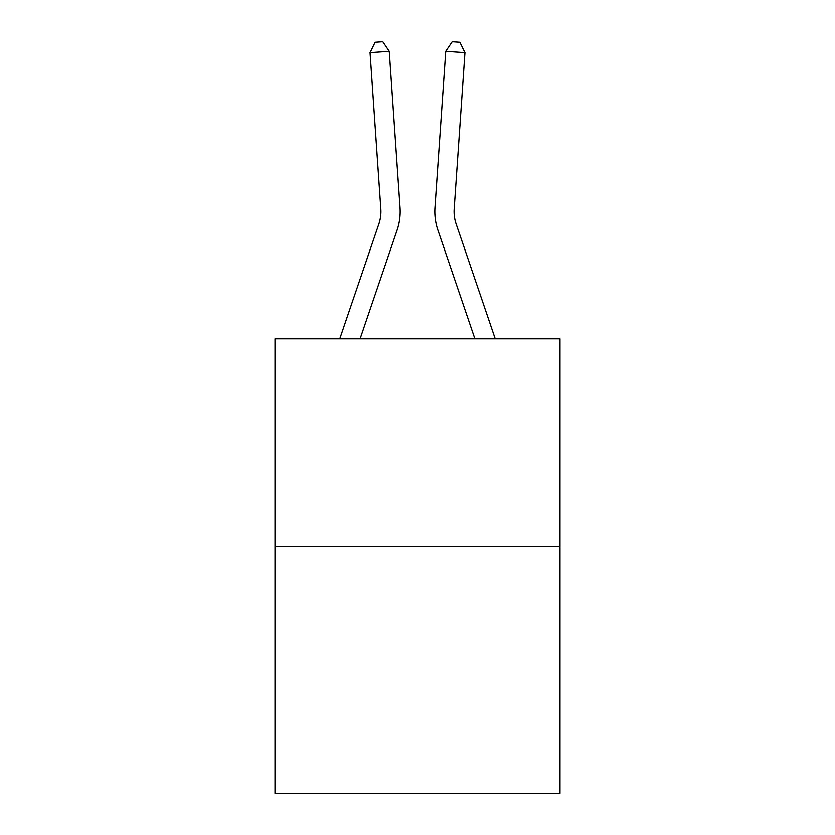 <?xml version="1.0" encoding="UTF-8"?>
<svg xmlns="http://www.w3.org/2000/svg" width="835" height="835" viewBox="0 0 835 835"><rect width="100%" height="100%" fill="white"/><g stroke="black" fill="none" stroke-linecap="round" stroke-linejoin="round"><path stroke-width="1.25" d="M559.993 546.779L559.993 338.812L275.007 338.812L275.007 793.25L559.993 793.25L559.993 546.779L275.007 546.779M339.761 338.812L378.86 223.989A38.514 38.514 0 0 0 380.823 208.927L370.051 52.668L389.256 51.342L400.038 207.602A57.772 57.772 0 0 1 397.084 230.189L360.104 338.812M495.238 338.812L456.14 223.989A38.514 38.514 0 0 1 454.177 208.927L464.949 52.668L445.744 51.342L434.962 207.602A57.772 57.772 0 0 0 437.916 230.189L474.896 338.812M378.86 223.989A38.514 38.514 0 0 0 380.823 208.927A38.514 38.514 0 0 1 378.86 223.989A38.514 38.514 0 0 0 380.823 208.927A38.514 38.514 0 0 1 378.86 223.989A38.514 38.514 0 0 0 380.823 208.927A38.514 38.514 0 0 1 378.86 223.989A38.514 38.514 0 0 0 380.823 208.927A38.514 38.514 0 0 1 378.86 223.989A38.514 38.514 0 0 0 380.823 208.927A38.514 38.514 0 0 1 378.86 223.989A38.514 38.514 0 0 0 380.823 208.927A38.514 38.514 0 0 1 378.86 223.989A38.514 38.514 0 0 0 380.823 208.927A38.514 38.514 0 0 1 378.86 223.989A38.514 38.514 0 0 0 380.823 208.927A38.514 38.514 0 0 1 378.86 223.989A38.514 38.514 0 0 0 380.823 208.927A38.514 38.514 0 0 1 378.86 223.989A38.514 38.514 0 0 0 380.823 208.927A38.514 38.514 0 0 1 378.86 223.989A38.514 38.514 0 0 0 380.823 208.927A38.514 38.514 0 0 1 378.86 223.989A38.514 38.514 0 0 0 380.823 208.927A38.514 38.514 0 0 1 378.86 223.989A38.514 38.514 0 0 0 380.823 208.927A38.514 38.514 0 0 1 378.86 223.989A38.514 38.514 0 0 0 380.823 208.927A38.514 38.514 0 0 1 378.86 223.989A38.514 38.514 0 0 0 380.823 208.927A38.514 38.514 0 0 1 378.86 223.989A38.514 38.514 0 0 0 380.823 208.927A38.514 38.514 0 0 1 378.86 223.989A38.514 38.514 0 0 0 380.823 208.927A38.514 38.514 0 0 1 378.86 223.989A38.514 38.514 0 0 0 380.823 208.927A38.514 38.514 0 0 1 378.86 223.989A38.514 38.514 0 0 0 380.823 208.927A38.514 38.514 0 0 1 378.86 223.989A38.514 38.514 0 0 0 380.823 208.927A38.514 38.514 0 0 1 378.86 223.989A38.514 38.514 0 0 0 380.823 208.927A38.514 38.514 0 0 1 378.86 223.989A38.514 38.514 0 0 0 380.823 208.927A38.514 38.514 0 0 1 378.86 223.989A38.514 38.514 0 0 0 380.823 208.927A38.514 38.514 0 0 1 378.86 223.989A38.514 38.514 0 0 0 380.823 208.927A38.514 38.514 0 0 1 378.86 223.989A38.514 38.514 0 0 0 380.823 208.927A38.514 38.514 0 0 1 378.86 223.989A38.514 38.514 0 0 0 380.823 208.927A38.514 38.514 0 0 1 378.86 223.989A38.514 38.514 0 0 0 380.823 208.927A38.514 38.514 0 0 1 378.86 223.989A38.514 38.514 0 0 0 380.823 208.927M445.744 51.342L434.962 207.602L445.744 51.342L434.962 207.602L445.744 51.342L434.962 207.602L445.744 51.342L434.962 207.602L445.744 51.342L434.962 207.602L445.744 51.342L434.962 207.602L445.744 51.342L434.962 207.602L445.744 51.342L434.962 207.602L445.744 51.342L434.962 207.602L445.744 51.342L434.962 207.602L445.744 51.342L434.962 207.602L445.744 51.342L434.962 207.602L445.744 51.342L434.962 207.602L445.744 51.342L434.962 207.602L445.744 51.342L434.962 207.602L445.744 51.342L434.962 207.602L445.744 51.342L434.962 207.602L445.744 51.342L434.962 207.602L445.744 51.342L434.962 207.602L445.744 51.342L434.962 207.602L445.744 51.342L434.962 207.602L445.744 51.342L434.962 207.602L445.744 51.342L434.962 207.602L445.744 51.342L434.962 207.602L445.744 51.342L434.962 207.602L445.744 51.342L434.962 207.602L445.744 51.342L434.962 207.602L445.744 51.342L434.962 207.602L445.744 51.342L452.194 41.75L459.876 42.282L464.949 52.668M456.14 223.989A38.514 38.514 0 0 1 454.177 208.927A38.514 38.514 0 0 0 456.14 223.989A38.514 38.514 0 0 1 454.177 208.927A38.514 38.514 0 0 0 456.14 223.989A38.514 38.514 0 0 1 454.177 208.927A38.514 38.514 0 0 0 456.14 223.989A38.514 38.514 0 0 1 454.177 208.927A38.514 38.514 0 0 0 456.14 223.989A38.514 38.514 0 0 1 454.177 208.927A38.514 38.514 0 0 0 456.14 223.989A38.514 38.514 0 0 1 454.177 208.927A38.514 38.514 0 0 0 456.14 223.989A38.514 38.514 0 0 1 454.177 208.927A38.514 38.514 0 0 0 456.14 223.989A38.514 38.514 0 0 1 454.177 208.927A38.514 38.514 0 0 0 456.14 223.989A38.514 38.514 0 0 1 454.177 208.927A38.514 38.514 0 0 0 456.14 223.989A38.514 38.514 0 0 1 454.177 208.927A38.514 38.514 0 0 0 456.14 223.989A38.514 38.514 0 0 1 454.177 208.927A38.514 38.514 0 0 0 456.14 223.989A38.514 38.514 0 0 1 454.177 208.927A38.514 38.514 0 0 0 456.14 223.989A38.514 38.514 0 0 1 454.177 208.927A38.514 38.514 0 0 0 456.14 223.989A38.514 38.514 0 0 1 454.177 208.927A38.514 38.514 0 0 0 456.14 223.989A38.514 38.514 0 0 1 454.177 208.927A38.514 38.514 0 0 0 456.14 223.989A38.514 38.514 0 0 1 454.177 208.927A38.514 38.514 0 0 0 456.14 223.989A38.514 38.514 0 0 1 454.177 208.927A38.514 38.514 0 0 0 456.14 223.989A38.514 38.514 0 0 1 454.177 208.927A38.514 38.514 0 0 0 456.14 223.989A38.514 38.514 0 0 1 454.177 208.927A38.514 38.514 0 0 0 456.14 223.989A38.514 38.514 0 0 1 454.177 208.927A38.514 38.514 0 0 0 456.14 223.989A38.514 38.514 0 0 1 454.177 208.927A38.514 38.514 0 0 0 456.14 223.989A38.514 38.514 0 0 1 454.177 208.927A38.514 38.514 0 0 0 456.14 223.989A38.514 38.514 0 0 1 454.177 208.927A38.514 38.514 0 0 0 456.14 223.989A38.514 38.514 0 0 1 454.177 208.927A38.514 38.514 0 0 0 456.14 223.989A38.514 38.514 0 0 1 454.177 208.927A38.514 38.514 0 0 0 456.14 223.989A38.514 38.514 0 0 1 454.177 208.927A38.514 38.514 0 0 0 456.14 223.989A38.514 38.514 0 0 1 454.177 208.927A38.514 38.514 0 0 0 456.14 223.989A38.514 38.514 0 0 1 454.177 208.927M370.051 52.668L375.124 42.282L382.806 41.75L389.256 51.342"/></g></svg>
